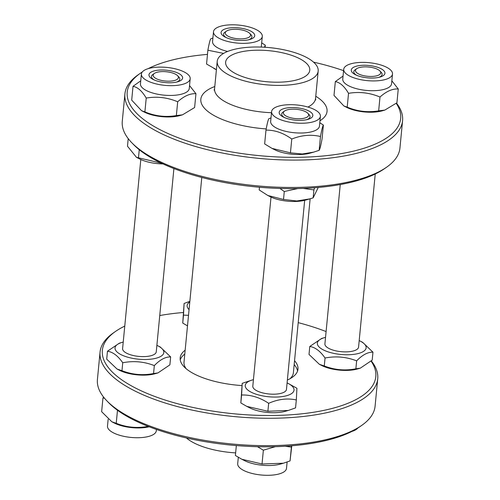 <?xml version="1.0" encoding="UTF-8"?>
<svg xmlns="http://www.w3.org/2000/svg" width="500" height="500" viewBox="0 0 500 500"><rect width="100%" height="100%" fill="white"/><g stroke="black" fill="none" stroke-linecap="round" stroke-linejoin="round"><path stroke-width="0.75" d="M180.231 359.806A59.175 21.775 -174.5 0 1 184.781 354.094M294.169 364.625A59.175 21.775 -174.5 0 1 297.55 371.1M201.788 177.469L184.006 362.144A54.944 20.225 5.5 0 0 186.163 368.725M290.019 378.725A54.944 20.225 5.5 0 0 293.394 372.675L310.138 198.794M122.606 348.556A16.906 6.225 5.5 0 0 126.769 353.281A16.906 6.225 -174.5 0 1 122.6 348.594L140.806 159.506M173.906 168.544L156.256 351.838A16.906 6.225 -174.5 0 1 151.269 355.644A16.906 6.225 5.5 0 0 156.263 351.794M158.8 71.906A12.681 4.669 -174.5 0 1 177.562 75.669A12.681 4.669 -174.5 0 1 165.35 81.031A12.681 4.669 -174.5 0 1 154.381 73.431A12.681 4.669 -174.5 0 1 158.8 71.906M177.562 75.669L178.863 77.013A14.225 5.238 -174.5 0 1 176.537 82.094M154.156 79.938A14.225 5.238 -174.5 0 1 152.85 74.506L154.381 73.431M108.15 419.294L107.494 426.1A24.512 9.025 5.5 0 0 110.237 430.831A24.512 9.025 5.5 0 0 137.275 437.738A24.512 9.025 5.5 0 0 156.294 430.8L156.425 429.444M104.531 398.263L102.969 397.875L101.644 411.688L111.85 421.788L116.231 423.294C126.456 427.4 136.981 428.444 147.8 426.431L148.281 426.425M111.85 421.788L114.481 423.119A24.512 9.025 5.5 0 0 149.156 426.769M102.969 397.875L103.675 397.212M117.487 410.25L116.231 423.294M150.494 77.725A16.906 6.225 5.5 0 0 153.138 79.456A16.906 6.225 5.5 0 0 177.638 81.812A16.906 6.225 5.5 0 0 178.85 73.531A16.906 6.225 5.5 0 0 156.463 70.412A16.906 6.225 5.5 0 0 150.494 77.725M143.613 78.331A24.512 9.025 -174.5 0 1 141.394 74.037A24.512 9.025 -174.5 0 1 166.663 67.406A24.512 9.025 -174.5 0 1 190.194 78.737A24.512 9.025 -174.5 0 1 170.594 85.669A24.512 9.025 -174.5 0 1 143.613 78.331M189.537 85.556L195.944 93.719C190.15 93.344 184.069 96.025 177.688 101.769C167.494 97.475 157.006 96.244 146.225 98.069C142.119 91.094 137.719 87.175 133.019 86.319L140.744 80.819M190.194 78.737L189.256 88.519A24.512 9.025 -174.5 0 1 175.056 95.244A24.512 9.025 -174.5 0 1 142.669 88.106A24.512 9.025 -174.5 0 1 140.45 83.819L141.394 74.037M133.019 86.319L131.694 100.131L141.531 110.669L144.894 111.881C155.087 116.175 165.575 117.406 176.356 115.581L182.494 114.831L194.613 107.531L195.944 93.719M182.494 114.831L179.95 115.55A24.512 9.025 -174.5 0 1 172.981 116.762A24.512 9.025 -174.5 0 1 144.425 112.131L141.531 110.669M144.894 111.881L146.225 98.069M176.356 115.581L177.688 101.769M126.769 353.281L126.769 353.281A16.906 6.225 5.5 0 0 148.756 356.194A16.906 6.225 5.5 0 0 151.269 355.644L151.269 355.644M123.225 342.094A24.512 9.025 5.5 0 0 122.256 342.35A24.512 9.025 5.5 0 0 121.731 354.988A24.512 9.025 5.5 0 0 155.894 358.275A24.512 9.025 5.5 0 0 157.787 345.769A24.512 9.025 5.5 0 0 156.881 345.331M157.787 345.769L160.3 347.044L170.65 356.919C165.5 356.75 160.062 359.644 154.325 365.6C144.094 361.587 133.562 360.637 122.737 362.75C117.944 355.844 112.85 352 107.469 351.219L119.381 343.162L122.256 342.35M107.469 351.219L106.7 359.162L117.05 369.038L121.975 370.694C132.206 374.7 142.738 375.65 153.562 373.544L157.969 372.912L169.881 364.862L170.65 356.919M157.969 372.912L155.094 373.731A24.512 9.025 -174.5 0 1 119.562 370.312L117.05 369.038M122.737 362.75L121.975 370.694M154.325 365.6L153.562 373.544M162.975 163.906A24.512 9.025 -174.5 0 1 139.906 159.069L136.488 157.344L161.494 163.206M128.219 138.625L127.487 146.213L136.488 157.344M139.756 150.106L139.219 150.169L138.794 149.338M138.45 158.112L139.219 150.169M248.412 32.356A12.681 4.669 -174.5 0 1 249.669 33.356A12.681 4.669 -174.5 0 1 237.45 38.725A12.681 4.669 -174.5 0 1 226.488 31.125A12.681 4.669 -174.5 0 1 236.988 29.331A12.681 4.669 -174.5 0 1 248.412 32.356M249.669 33.356L250.963 34.7A14.225 5.238 -174.5 0 1 248.644 39.781M226.262 37.625A14.225 5.238 -174.5 0 1 224.956 32.194L226.488 31.125M230.863 27.819A16.906 6.225 5.5 0 0 225.238 37.144A16.906 6.225 5.5 0 0 249.744 39.506A16.906 6.225 5.5 0 0 251.919 31.781A16.906 6.225 5.5 0 0 230.863 27.819M227.694 25A24.512 9.025 -174.5 0 1 262.3 36.425A24.512 9.025 -174.5 0 1 237.031 43.056A24.512 9.025 -174.5 0 1 213.5 31.731A24.512 9.025 -174.5 0 1 227.694 25M261.681 42.838L265.294 45.2L264.444 47.225M223.575 53.406L207.881 50.219C209.15 43.35 210.119 39.544 210.8 38.794L212.887 38.044M227.631 51.456A24.512 9.025 -174.5 0 1 214.775 45.8A24.512 9.025 -174.5 0 1 212.556 41.506L213.5 31.731M262.3 36.425L261.356 46.206A24.512 9.025 -174.5 0 1 261.156 47.069M207.881 50.219L206.55 64.031L216.412 69.669M265.094 47.263L265.294 45.2M189.8 301.969A24.512 9.025 5.5 0 0 189.069 309.587M188.519 315.319L183.5 315.125L184.106 303.456L189.862 301.337M184.106 303.456L182.738 323.069L187.5 325.875M183.5 315.125L182.738 323.069M375.231 174.006L358.569 347.1A16.906 6.225 -174.5 0 1 353.581 350.906A16.906 6.225 5.5 0 0 358.569 347.062M324.913 343.819A16.906 6.225 5.5 0 0 326.994 347.275A16.906 6.225 5.5 0 0 329.081 348.55A16.906 6.225 -174.5 0 1 324.913 343.862L340.25 184.562M375.1 76.137A12.681 4.669 -174.5 0 1 359.844 74.513A12.681 4.669 -174.5 0 1 356.694 68.7A12.681 4.669 -174.5 0 1 368.55 67.006A12.681 4.669 -174.5 0 1 379.875 70.931A12.681 4.669 -174.5 0 1 375.1 76.137M356.469 75.2A14.225 5.238 -174.5 0 1 355.163 69.769L356.694 68.7M379.875 70.931L381.169 72.275A14.225 5.238 -174.5 0 1 378.85 77.356M351.906 431.425A24.512 9.025 5.5 0 0 357.694 428.15M383.406 70.312A16.906 6.225 5.5 0 0 358.938 65.65A16.906 6.225 5.5 0 0 355.444 74.719A16.906 6.225 5.5 0 0 377.431 77.631A16.906 6.225 5.5 0 0 379.95 77.081A16.906 6.225 5.5 0 0 383.406 70.312M390.288 69.713A24.512 9.025 -174.5 0 1 392.506 74A24.512 9.025 -174.5 0 1 367.238 80.631A24.512 9.025 -174.5 0 1 343.706 69.306A24.512 9.025 -174.5 0 1 363.306 62.375A24.512 9.025 -174.5 0 1 390.288 69.713M391.85 80.819L398.256 88.981C392.463 88.606 386.375 91.287 379.994 97.031C369.8 92.737 359.319 91.506 348.531 93.331C344.425 86.356 340.025 82.444 335.331 81.587L343.05 76.081M392.506 74L391.562 83.781A24.512 9.025 -174.5 0 1 366.3 90.412A24.512 9.025 -174.5 0 1 342.762 79.081L343.706 69.306M335.331 81.587L334 95.4L343.844 105.931L347.206 107.144C357.394 111.438 367.881 112.669 378.663 110.844L384.806 110.094L396.925 102.794L398.256 88.981M384.806 110.094L382.262 110.819A24.512 9.025 -174.5 0 1 346.737 107.394L343.844 105.931M378.663 110.844L379.994 97.031M347.206 107.144L348.531 93.331M329.081 348.55L329.081 348.55A16.906 6.225 5.5 0 0 353.581 350.906L353.581 350.906M325.538 337.356A24.512 9.025 5.5 0 0 324.569 337.612A24.512 9.025 5.5 0 0 322.188 349.281A24.512 9.025 5.5 0 0 353.537 354.394A24.512 9.025 5.5 0 0 360.094 341.031A24.512 9.025 5.5 0 0 359.194 340.6M360.094 341.031L362.612 342.306L372.956 352.181C367.812 352.019 362.375 354.913 356.637 360.863C346.4 356.856 335.875 355.906 325.05 358.013C320.25 351.112 315.163 347.262 309.775 346.481L321.694 338.431L324.569 337.612M309.775 346.481L309.012 354.425L319.356 364.3L324.281 365.956C334.519 369.969 345.05 370.919 355.875 368.806L360.281 368.181L372.194 360.125L372.956 352.181M360.281 368.181L357.4 368.994A24.512 9.025 -174.5 0 1 352.031 370.037A24.512 9.025 -174.5 0 1 321.875 365.575L319.356 364.3M356.637 360.863L355.875 368.806M325.05 358.013L324.281 365.956M304.669 200.325L286.462 389.412A16.906 6.225 -174.5 0 1 281.475 393.219A16.906 6.225 5.5 0 0 286.469 389.375M252.812 386.131A16.906 6.225 5.5 0 0 256.975 390.856A16.906 6.225 -174.5 0 1 252.806 386.169L271.012 197.081M285.487 115.688A12.681 4.669 -174.5 0 1 284.587 111.006A12.681 4.669 -174.5 0 1 296.45 109.319A12.681 4.669 -174.5 0 1 307.769 113.244A12.681 4.669 -174.5 0 1 301.825 118.606A12.681 4.669 -174.5 0 1 285.487 115.688M284.363 117.513A14.225 5.238 -174.5 0 1 284.069 117.325A14.225 5.238 -174.5 0 1 283.056 112.081L284.587 111.006M307.769 113.244L309.069 114.588A14.225 5.238 -174.5 0 1 306.744 119.669M303.038 120.225A16.906 6.225 5.5 0 0 307.844 119.388A16.906 6.225 5.5 0 0 308.706 110.919A16.906 6.225 5.5 0 0 285.794 108.15A16.906 6.225 5.5 0 0 281.981 116.263A16.906 6.225 5.5 0 0 283.344 117.031A16.906 6.225 5.5 0 0 303.038 120.225M306.206 123.044A24.512 9.025 -174.5 0 1 271.6 111.613A24.512 9.025 -174.5 0 1 296.869 104.981A24.512 9.025 -174.5 0 1 320.4 116.312A24.512 9.025 -174.5 0 1 306.206 123.044M319.788 122.719L323.394 125.081C322.719 125.831 321.744 129.644 320.475 136.512C311.2 134.288 301.631 135.125 291.769 139.025C283.469 132.994 274.875 130.019 265.981 130.106C267.25 123.238 268.225 119.425 268.9 118.675L270.994 117.931M320.4 116.312L319.462 126.094A24.512 9.025 -174.5 0 1 305.262 132.819A24.512 9.025 -174.5 0 1 270.656 121.394L271.6 111.613M265.981 130.106L264.65 143.919L272.025 148.387L290.438 152.838L302.294 153.988L313.706 152.119L319.144 150.325C319.825 149.575 320.794 145.762 322.062 138.894L323.394 125.081M313.706 152.119L310.156 153.125A24.512 9.025 -174.5 0 1 274.631 149.706L272.025 148.387M319.144 150.325L320.475 136.512M290.438 152.838L291.769 139.025M309.887 198.863L305.637 200.069A24.512 9.025 -174.5 0 1 270.113 196.65L267.806 195.481L283.519 199.462L296.788 200.981L309.887 198.863L313.15 197.856L318.244 187.463M259.469 187.244L259.206 189.95L267.806 195.481M297.744 188.556L284.281 191.519L279.956 188.456M314.613 187.763L313.919 189.913L303.163 188.4M313.15 197.856L313.919 189.913M283.519 199.462L284.281 191.519M288.1 54.231A42.269 15.556 -174.5 0 1 309.775 70.25A42.269 15.556 -174.5 0 1 266.212 81.681A42.269 15.556 -174.5 0 1 225.631 62.144A42.269 15.556 -174.5 0 1 288.1 54.231M292.175 51.837A50.719 18.669 -174.5 0 1 318.188 71.056A50.719 18.669 -174.5 0 1 265.912 84.781A50.719 18.669 -174.5 0 1 217.219 61.337A50.719 18.669 -174.5 0 1 292.175 51.837M313.55 62.138A137.363 50.556 -174.5 0 1 330.219 66.425A137.363 50.556 -174.5 0 1 343.575 70.662M396.238 103.381A137.363 50.556 -174.5 0 1 251.319 154.806A137.363 50.556 -174.5 0 1 140.294 73.306A137.363 50.556 -174.5 0 1 142.306 71.956M148.094 68.675A137.363 50.556 -174.5 0 1 207.481 54.387M396.519 103.144A139.475 51.331 -174.5 0 1 402.581 120.638A139.475 51.331 -174.5 0 1 258.831 158.369A139.475 51.331 -174.5 0 1 124.913 93.9A139.475 51.331 -174.5 0 1 138.2 74.769L140.294 73.306M402.581 120.638L399.944 148.025A139.475 51.331 -174.5 0 1 386.662 167.156A139.475 51.331 -174.5 0 1 256.194 185.75A139.475 51.331 -174.5 0 1 131.669 142.606A139.475 51.331 -174.5 0 1 122.275 121.287L124.913 93.9M386.662 167.156L384.569 168.619A137.363 50.556 -174.5 0 1 256.075 186.931A137.363 50.556 -174.5 0 1 133.444 144.438L131.669 142.606M238.312 457.312L237.7 463.681A24.512 9.025 5.5 0 0 273.375 475A24.512 9.025 5.5 0 0 286.5 468.375L287.113 462.025M236.344 445.569L235.387 455.481L241.825 459.25L262.038 463.994L283.406 463.212L290.062 460.913L291.781 445.781M241.825 459.25L244.688 460.694A24.512 9.025 5.5 0 0 274.319 465.219A24.512 9.025 5.5 0 0 280.212 464.119L283.406 463.212M291.531 445.8L291.394 447.1L285.244 446.244M275.356 446.675L263.363 450.181L257.494 446.706M263.363 450.181L262.038 463.994M291.394 447.1L290.062 460.913M256.975 390.856L256.975 390.856A16.906 6.225 5.5 0 0 281.475 393.219L281.475 393.219M253.431 379.669A24.512 9.025 5.5 0 0 252.463 379.925A24.512 9.025 5.5 0 0 248.256 390.394A24.512 9.025 5.5 0 0 283.669 396.369A24.512 9.025 5.5 0 0 287.994 383.344A24.512 9.025 5.5 0 0 287.087 382.906M287.994 383.344L296.925 388.275L296.319 399.95C287.394 398.013 278.175 399.131 268.656 403.312C259.931 397.488 250.912 394.719 241.6 395.006L242.206 383.338L252.463 379.925M242.206 383.338L240.837 402.95L246.762 406.362L267.894 411.256L288.331 410.444L295.556 407.894L296.319 399.95M288.331 410.444L285.3 411.306A24.512 9.025 -174.5 0 1 249.769 407.887L246.762 406.362M241.6 395.006L240.837 402.95M268.656 403.312L267.894 411.256M185.156 350.181A59.175 21.775 5.5 0 0 180.175 357.825A59.175 21.775 5.5 0 0 241.994 385.575M287.362 380.044A59.175 21.775 5.5 0 0 297.975 369.169A59.175 21.775 5.5 0 0 294.544 360.719M186.45 437.969A50.719 18.669 5.5 0 0 235.637 452.887M124.769 326.1A137.363 50.556 5.5 0 0 115.431 331.488L113.338 332.95A139.475 51.331 5.5 0 0 100.056 352.081L97.419 379.469A139.475 51.331 5.5 0 0 106.806 400.781L108.581 402.619A137.363 50.556 5.5 0 0 231.219 445.112A137.363 50.556 5.5 0 0 359.706 426.8L361.8 425.337A139.475 51.331 5.5 0 0 375.087 406.2L377.725 378.819A139.475 51.331 5.5 0 0 371.362 360.944M106.806 400.781A139.475 51.331 5.5 0 0 231.331 443.931A139.475 51.331 5.5 0 0 361.8 425.337M100.056 352.081A139.475 51.331 5.5 0 0 233.969 416.55A139.475 51.331 5.5 0 0 377.725 378.819M326.094 331.562A137.363 50.556 5.5 0 0 305.356 324.6A137.363 50.556 5.5 0 0 298.212 322.638M183.263 312.512A137.363 50.556 5.5 0 0 159.75 315.544M115.431 331.488A137.363 50.556 5.5 0 0 226.956 413.044A137.363 50.556 5.5 0 0 371.119 361.181M318.188 71.056L315.55 98.444A50.719 18.669 -174.5 0 1 307.944 107.056M271.494 112.706A50.719 18.669 -174.5 0 1 214.581 88.719L214.125 90.175M315.763 96.244A63.4 23.331 -174.5 0 1 319.975 120.775M266.206 128.919A63.4 23.331 -174.5 0 1 207.463 111.1A63.4 23.331 -174.5 0 1 214.794 86.519M216.406 69.756L213.925 68.5M217.219 61.337L214.581 88.719M315.725 99.956L315.55 98.444"/></g></svg>
